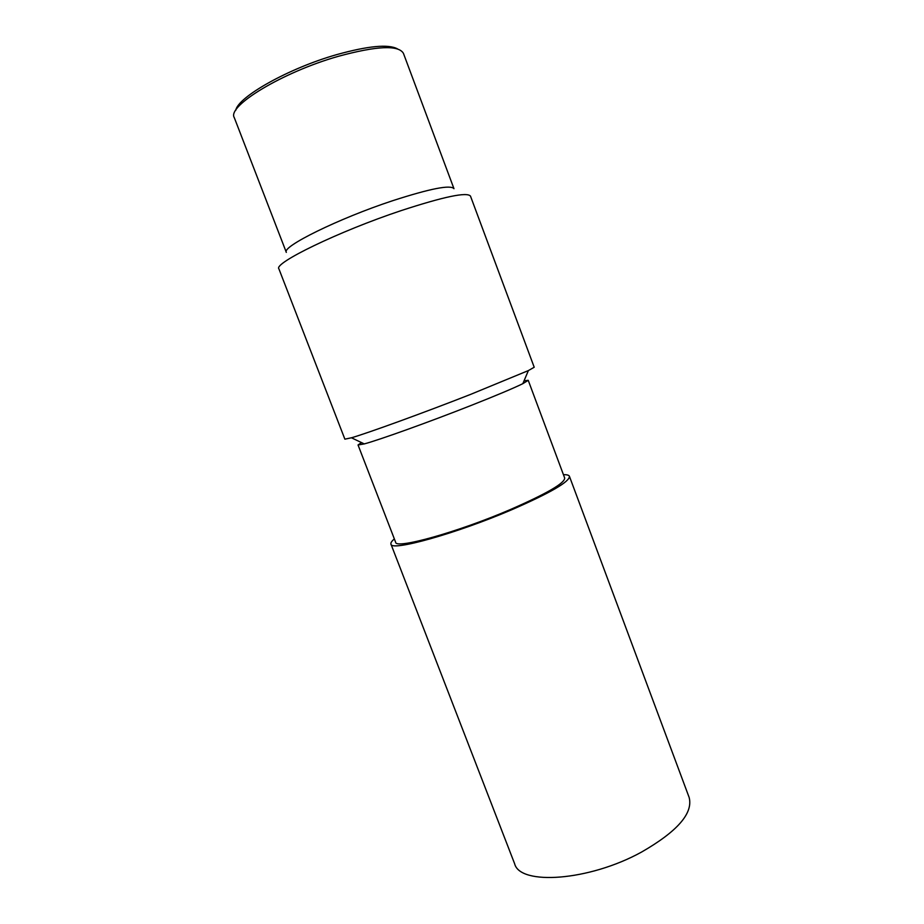 <?xml version="1.0" encoding="UTF-8"?>
<svg xmlns="http://www.w3.org/2000/svg" width="924" height="924" viewBox="0 0 924 924"><rect width="100%" height="100%" fill="white"/><g stroke="black" fill="none" stroke-linecap="round" stroke-linejoin="round"><path stroke-width="1.39" d="M361.503 442.584L358.038 444.975L364.275 443.913C379.129 439.963 429.21 421.991 471.032 405.474C496.142 395.541 513.409 388.276 522.845 383.668L528.228 380.318L524.047 380.838M528.228 380.318L564.679 478.02C564.853 483.137 546.742 493.647 510.348 509.551C457.438 532.328 395.345 549.491 395.634 542.238L358.038 444.975M563.444 474.693C566.955 474.601 568.953 475.144 569.427 476.31C569.658 481.681 550.565 492.769 512.162 509.563C456.202 533.656 390.575 551.79 390.944 544.109C390.529 542.919 391.672 541.187 394.352 538.923M569.427 476.31L689.142 797.424C693.289 813.236 677.408 831.461 641.51 852.09C588.969 881.069 519.912 885.712 514.622 863.721L390.944 544.109M344.871 439.166L351.455 437.78C367.498 433.183 423.596 412.82 470.535 394.421L528.378 370.582L534.211 367.244L470.478 196.107C467.024 191.811 443.913 196.65 401.143 210.614C338.854 231.323 273.088 263.363 278.909 268.872L344.871 439.166M392.746 200.681C430.284 188.565 450.693 184.569 453.973 188.704L403.442 53.361C398.521 44.86 376.773 45.865 338.207 56.352C282.536 72.153 226.738 106.202 234.28 117.625L286.336 252.379C281.162 246.939 338.45 218.538 392.746 200.681M235.747 110.326C237.965 96.939 288.635 68.284 336.636 54.643C368.099 45.888 388.392 43.971 397.493 48.88M364.275 443.913L351.455 437.78M522.845 383.668L528.378 370.582"/></g></svg>
